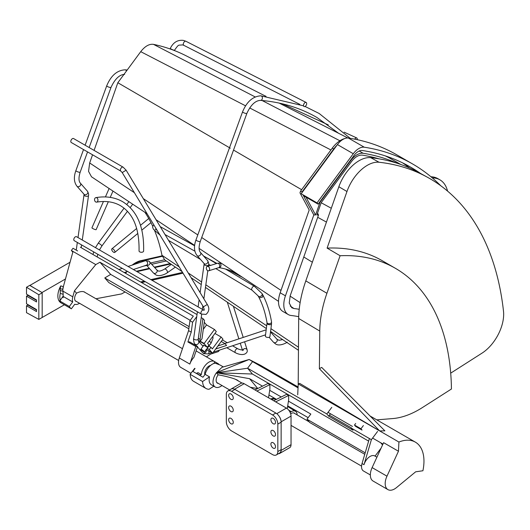 <?xml version="1.0" encoding="UTF-8"?>
<svg xmlns="http://www.w3.org/2000/svg" width="530" height="530" viewBox="0 0 530 530"><rect width="100%" height="100%" fill="white"/><g stroke="black" fill="none" stroke-linecap="round" stroke-linejoin="round"><path stroke-width="0.79" d="M63.176 294.329A10.269 5.929 120 0 0 63.143 295.197A10.269 5.929 120 0 0 63.176 296.025L60.274 300.318L60.195 302.007L60.778 302.69A14.939 8.626 120 0 1 57.856 295.959A14.939 8.626 120 0 1 60.778 285.856L60.195 288.585L60.274 293.381L63.176 294.329L62.812 289.44L63.401 286.703M60.274 300.318A14.939 8.626 -60 0 1 59.837 297.105A14.939 8.626 -60 0 1 60.274 293.381M64.382 304.77L41.923 317.629M29.938 285.398L70.059 262.237M65.462 278.985L42.016 292.527L29.799 285.478M42.016 292.527L42.016 292.918M63.083 297.708L63.176 296.025M230.59 389.391A6.532 3.776 60 0 1 230.987 389.093A6.532 3.776 60 0 1 231.617 388.848M279.151 416.295A6.532 3.776 60 0 1 281.132 421.814L281.132 450.401A6.532 3.776 60 0 1 279.774 453.395A6.532 3.776 60 0 1 278.475 453.693M279.774 453.395L289.678 447.678A6.532 3.776 -120 0 0 291.036 444.683L291.036 416.096A6.532 3.776 -120 0 0 286.412 408.093L244.158 383.7A6.532 3.776 -120 0 0 240.892 383.375L230.987 389.093M275.653 401.879L288.638 395.453L288.638 400.024L287.247 408.663M273.672 400.733L286.657 394.307L288.638 395.453M256.904 391.054L269.889 384.628L269.889 389.199L268.511 397.758M254.923 389.914L267.908 383.481L269.889 384.628M290.089 412.313L291.228 411.658A8.381 4.836 -60 0 1 295.475 411.273A8.381 4.836 -60 0 1 297.158 414.91M294.865 413.585A6.188 3.571 120 0 0 294.322 413.142A6.188 3.571 120 0 0 291.228 413.446A6.188 3.571 120 0 0 290.672 413.811M271.658 399.574L272.778 399.209A8.871 5.121 120 0 0 271.764 399.633M275.858 399.382L274.871 398.812A8.871 5.121 120 0 0 271.791 398.639L272.778 399.209A8.871 5.121 -60 0 1 275.858 399.382A8.871 5.121 -60 0 1 275.918 399.415L276.103 399.527M271.791 398.639L270.664 399.004M217.996 364.004L218.194 363.693A10.971 6.333 -60 0 1 218.771 364.229A10.971 6.333 -60 0 1 218.923 364.415M190.23 320.339L110.684 274.407L99.951 262.237L193.317 316.145L189.952 320.716L188.581 330.634L179.292 357.995A10.971 6.333 120 0 0 179.829 366.614A10.971 6.333 120 0 0 180.776 367.396L190.972 373.279M95.957 298.748L121.615 293.905L125.067 291.964M206.422 356.869L210.589 354.126L218.433 351.556L219.493 350.111M110.684 274.407L104.774 277.945L189.131 326.652M99.951 262.237L95.771 264.589L74.458 290.818L76.539 293.183C79.818 291.493 82.494 291.109 84.555 292.03L85.145 292.507M104.774 277.945L108.902 282.636L188.839 328.785M79.533 303.279L78.824 303.67A9.335 5.393 -60 0 1 74.737 304.246L71.371 308.811A14.939 8.626 -60 0 1 69.344 306.506L72.709 301.941A9.335 5.393 -60 0 1 72.802 296.84L74.458 290.818M77.625 250.935L73.007 248.265L71.364 250.491L73.014 251.445L62.792 288.744M72.709 301.941L63.209 296.462M58.777 300.411L69.344 306.506M76.539 293.183A6.188 3.571 120 0 0 75.889 301.312A6.188 3.571 120 0 0 76.545 301.557M71.371 308.811L60.347 302.445M73.014 251.445L95.771 264.589M189.952 320.716L192.589 322.24L196.749 316.595M80.361 247.225L197.034 314.581M188.581 330.634L191.224 332.158L192.589 322.24M197.597 346.501L193.9 357.386A10.971 6.333 120 0 0 189.853 364.09L195.822 346.521L197.597 346.501L189.68 341.923L187.898 341.949L191.224 332.158M196.544 373.332L199.85 375.233L201.327 374.564L198.021 372.656L196.544 373.332A13.071 7.546 120 0 0 196.531 373.537M201.327 374.564A10.971 6.333 -60 0 1 206.448 364.097A10.971 6.333 -60 0 1 214.524 361.546A10.971 6.333 -60 0 1 214.895 361.791L213.809 363.5M218.194 363.693L214.895 361.791M210.595 365.428A6.188 3.571 120 0 0 206.594 368.27A6.188 3.571 120 0 0 204.812 374.77M187.898 341.949L195.822 346.521M201.228 317.609L202.917 318.583L204.52 320.398L201.99 338.756L200.201 341.188L204.163 343.473L214.471 329.488L216.319 331.581L207.561 343.453L208.946 345.03L207.303 347.256L204.5 345.633A2.571 0.397 -143.6 0 0 203.447 345.262A2.571 0.397 -143.6 0 0 203.566 345.573M204.255 322.306L206.548 324.91L214.471 329.488M71.364 250.491L72.822 252.148M214.935 333.456L221.116 337.027L222.964 339.12L212.649 353.106A4.671 2.696 -60 0 1 212.503 353.033A4.671 2.696 -60 0 1 212.106 352.702L209.337 349.555L210.98 347.329L212.358 348.899L221.116 337.027M221.235 341.459L224.998 343.632L226.595 345.447L215.65 349.038M217.929 345.951L224.998 343.632M207.217 348.336L209.337 349.555M204.163 343.473A4.671 2.696 -60 0 0 204.534 344.116L207.303 347.256M208.853 346.11L210.98 347.329M206.548 324.91L203.288 329.335M200.201 341.188A4.671 2.696 -60 0 1 200.055 339.346L202.917 318.583M96.639 202.129C105.788 200.638 113.718 201.817 120.416 205.673C133.242 213.431 139.45 228.516 139.039 250.922A2.286 1.259 2.1 0 0 139.708 251.863A2.286 1.259 2.1 0 0 142.179 252.201A2.286 1.259 2.1 0 0 143.61 251.094C144.253 227.33 137.283 210.867 122.702 201.711C114.917 197.292 105.974 195.934 95.87 197.624A2.286 1.683 80.4 0 1 96.791 197.803A2.286 1.683 80.4 0 1 97.957 200.214A2.286 1.683 80.4 0 1 96.639 202.129A2.286 1.683 80.4 0 1 95.718 201.95A2.286 1.683 80.4 0 1 94.552 199.538A2.286 1.683 80.4 0 1 95.87 197.624M201.049 349.714A2.286 0.358 36.4 0 1 200.824 349.29A2.286 0.358 36.4 0 1 202.301 349.959A2.286 0.358 36.4 0 1 204.282 351.582A2.286 0.358 36.4 0 1 204.507 352.006A2.286 0.358 36.4 0 1 203.03 351.337A2.286 0.358 36.4 0 1 201.049 349.714M354.742 139.165A2.286 1.292 -65.3 0 1 356.71 137.932A2.286 1.292 -65.3 0 1 356.968 138.125A2.286 1.292 -65.3 0 1 357.213 139.675M103.436 201.499L91.935 227.827A2.286 0.358 23.6 0 0 93.247 228.774A2.286 0.358 23.6 0 0 95.645 229.675A2.286 0.358 23.6 0 0 96.129 229.662L108.319 201.744M305.936 102.396A2.286 1.332 -63 0 1 306.141 102.462A2.286 1.332 -63 0 1 306.373 104.94A2.286 1.332 -63 0 1 304.266 106.616A2.286 1.332 -63 0 1 304.061 106.543A2.286 1.332 -63 0 1 303.829 104.066A2.286 1.332 -63 0 1 305.936 102.396M111.704 249.696A2.286 1.02 50.6 0 1 111.87 248.861A2.286 1.02 50.6 0 1 113.559 249.418A2.286 1.02 50.6 0 1 114.937 251.565A2.286 1.02 50.6 0 1 114.772 252.399A2.286 1.02 50.6 0 1 113.082 251.843A2.286 1.02 50.6 0 1 111.704 249.696M76.539 236.711A2.286 1.318 120 0 0 75.545 236.744A2.286 1.318 120 0 0 73.928 238.745A2.286 1.318 120 0 0 74.253 240.673L201.367 314.058A2.286 1.318 -60 0 1 201.049 312.137A2.286 1.318 -60 0 1 202.659 310.136A2.286 1.318 -60 0 1 203.659 310.096L76.539 236.711M123.139 167.169L73.564 138.542A2.286 1.318 120 0 0 72.564 138.582A2.286 1.318 120 0 0 70.954 140.582A2.286 1.318 120 0 0 71.278 142.504L120.853 171.13A2.286 1.318 -60 0 1 120.529 169.202A2.286 1.318 -60 0 1 122.139 167.202A2.286 1.318 -60 0 1 123.139 167.169L126.127 170.203L122.211 172.568L203.374 306.85L207.29 304.485C209.688 308.155 209.257 311.468 205.991 314.423L201.367 314.058M265.384 336.033A2.286 1.1 7.2 0 0 266.053 336.954A2.286 1.1 7.2 0 0 268.465 337.438A2.286 1.1 7.2 0 0 269.922 336.616L271.546 323.87A2.286 1.1 -172.8 0 1 270.088 324.691A2.286 1.1 -172.8 0 1 267.677 324.208A2.286 1.1 -172.8 0 1 267.007 323.293L265.384 336.033M258.905 297.303L258.044 295.793A2.286 1.769 150.3 0 0 258.58 296.323A2.286 1.769 150.3 0 0 261.661 295.581A2.286 1.769 150.3 0 0 262.019 293.527L262.926 295.124L262.516 297.125L259.442 297.834L258.878 297.257C262.675 304.624 265.384 313.071 267.007 322.591L267.007 323.293M208.336 266.583A2.286 1.583 72.7 0 1 209.622 268.856A2.286 1.583 72.7 0 1 208.654 270.797A2.286 1.583 72.7 0 1 207.608 270.644A2.286 1.583 72.7 0 1 206.322 268.372A2.286 1.583 72.7 0 1 207.296 266.431A2.286 1.583 72.7 0 1 208.336 266.583M238.593 381.096L237.579 380.249C233.869 378.36 227.397 376.545 218.161 374.803A6.3 3.637 120 0 0 216.856 382.68A6.3 3.637 120 0 0 217.439 383.17A6.3 3.637 120 0 0 218.406 383.462M376.916 457.185L374.79 455.959A9.335 5.393 120 0 0 366.522 459.735A9.335 5.393 120 0 0 364.011 464.684L371.378 439.688L369.397 438.548L362.036 463.538A9.335 5.393 120 0 0 363.474 470.984L370.337 474.946M365.19 452.832L306.969 419.217L309.699 422.49L364.759 454.276M308.149 417.647L287.704 405.841M276.461 399.355L268.955 395.016M250.326 387.258L257.64 388.569M369.397 438.548L351.238 428.061L353.04 430.221L328.613 416.116L326.811 413.963L247.59 368.224L252.432 374.021L368.642 441.112M377.579 431.447L371.378 439.688M363.388 425.55L360.957 428.783L362.036 430.075L355.564 426.345L354.484 425.047L355.676 423.463M375.061 456.118L381.116 448.069M380.745 442.782L382.554 444.948M262.502 386.158L249.564 378.692L216.452 372.756L252.432 374.021M306.969 419.217L310.838 414.069L288.459 401.144M281.251 396.983L269.71 390.318M257.759 388.503L249.564 378.692M221.984 385.529A10.739 6.201 -60 0 1 215.226 387.013A10.739 6.201 -60 0 1 216.452 372.756L218.161 374.803M223.362 366.912L220.116 365.044L215.233 363.176A10.739 6.201 120 0 0 208.197 367.992A10.739 6.201 120 0 0 205.136 374.332L202.95 377.241L192.847 371.411L195.04 368.502M216.558 372.61L249.153 359.492L252.565 361.612L247.59 368.224L216.452 372.756L221.944 367.323L249.153 359.492L260.17 365.11L298.092 387.006M194.709 368.31L190.171 374.339L202.579 381.507L209.522 376.863L205.136 374.332M209.522 376.863A10.739 6.201 120 0 0 211.351 384.78L215.226 387.013M213.809 386.198L209.065 389.265A16.615 9.593 -60 0 1 206.011 388.483A16.615 9.593 -60 0 1 202.579 381.507M190.171 374.339A16.615 9.593 120 0 0 193.602 381.322L206.011 388.483M298.046 387.867L252.565 361.612M331.787 407.351L326.811 413.963M328.613 416.116L329.342 415.142A4.671 2.696 120 0 1 330.621 413.844M360.957 428.783L354.484 425.047M36.537 309.566L36.537 311.567L26.5 305.77L26.5 312.667L38.836 319.411L38.836 294.753L26.5 287.253L26.5 294.15L36.537 299.94L36.537 301.941L26.5 296.151L26.5 303.769L36.537 309.566M36.537 310.03L27.832 305.002L26.5 305.77M26.5 287.253L29.832 285.332L35.252 288.625M27.832 305.002L27.832 304.538M26.5 296.151L27.832 295.382L27.832 294.918M27.832 295.382L36.537 300.404M38.836 294.753L42.168 292.825L42.168 317.49L38.836 319.411M276.282 454.965L279.582 453.057A7.466 4.313 -120 0 0 281.132 449.639L281.132 422.191A7.466 4.313 -120 0 0 275.852 413.049L234.916 389.417A7.466 4.313 -120 0 0 231.186 389.046L227.88 390.954A7.466 4.313 60 0 1 231.617 391.319L272.546 414.95A7.466 4.313 60 0 1 277.833 424.099L277.833 451.547A7.466 4.313 60 0 1 276.282 454.965A7.466 4.313 60 0 1 272.546 454.594L231.617 430.963A7.466 4.313 60 0 1 226.336 421.814L226.336 394.373A7.466 4.313 60 0 1 227.88 390.954M273.208 435.918A3.266 1.888 -120 0 0 274.845 436.077A3.266 1.888 -120 0 0 275.342 433.46A3.266 1.888 -120 0 0 273.208 430.579A3.266 1.888 -120 0 0 271.572 430.42A3.266 1.888 -120 0 0 271.075 433.036A3.266 1.888 -120 0 0 273.208 435.918M273.208 423.722A3.266 1.888 -120 0 0 274.845 423.881A3.266 1.888 -120 0 0 275.342 421.264A3.266 1.888 -120 0 0 273.208 418.382A3.266 1.888 -120 0 0 271.572 418.223A3.266 1.888 -120 0 0 271.075 420.84A3.266 1.888 -120 0 0 273.208 423.722M230.954 418.382A3.266 1.888 -120 0 0 229.324 418.223A3.266 1.888 -120 0 0 228.821 420.84A3.266 1.888 -120 0 0 230.954 423.722A3.266 1.888 -120 0 0 232.59 423.881A3.266 1.888 -120 0 0 233.094 421.264A3.266 1.888 -120 0 0 230.954 418.382M230.954 406.185A3.266 1.888 -120 0 0 229.324 406.026A3.266 1.888 -120 0 0 228.821 408.643A3.266 1.888 -120 0 0 230.954 411.525A3.266 1.888 -120 0 0 232.59 411.684A3.266 1.888 -120 0 0 233.094 409.067A3.266 1.888 -120 0 0 230.954 406.185M230.954 393.989A3.266 1.888 -120 0 0 229.324 393.83A3.266 1.888 -120 0 0 228.821 396.447A3.266 1.888 -120 0 0 230.954 399.328A3.266 1.888 -120 0 0 232.59 399.488A3.266 1.888 -120 0 0 233.094 396.871A3.266 1.888 -120 0 0 230.954 393.989M273.208 448.115A3.266 1.888 -120 0 0 274.845 448.274A3.266 1.888 -120 0 0 275.342 445.657A3.266 1.888 -120 0 0 273.208 442.775A3.266 1.888 -120 0 0 271.572 442.616A3.266 1.888 -120 0 0 271.075 445.233A3.266 1.888 -120 0 0 273.208 448.115M396.506 487.587A13.237 7.645 -60 0 1 387.927 489.614A13.237 7.645 -60 0 1 386.973 476.178L398.461 451.242L398.924 442.04A41.592 24.016 -60 0 1 415.348 442.126A41.592 24.016 -60 0 1 422.913 470.753L415.652 471.813L396.506 487.587M398.461 451.242L383.607 442.669L372.12 467.599A13.237 7.645 120 0 0 373.074 481.035L387.927 489.614M398.924 442.04L298.244 383.912L297.701 394.837M328.03 412.347L352.457 426.445M372.59 438.072L382.965 444.06M319.385 368.708L379.646 430.91L384.873 430.85L321.697 367.403L319.385 368.708L319.762 331.071A93.366 53.901 -60 0 1 326.924 293.276L340.101 255.738A270.75 156.323 -60 0 1 395.38 268.299A270.75 156.323 -60 0 1 451.434 389.007L422.403 407.563A93.366 53.901 -60 0 1 392.849 418.554L376.79 419.866M395.38 268.299L382.176 260.674A270.75 156.323 120 0 0 327.103 248.106L346.971 191.509A32.35 18.676 -60 0 1 379.063 162.253A365.66 211.112 -60 0 1 427.359 177.206L419.005 172.621A365.455 210.993 120 0 0 370.742 157.675A32.145 18.563 120 0 0 338.849 186.745L305.803 280.893A92.836 53.596 120 0 0 298.681 318.47L298.198 384.84M427.359 177.206A365.66 211.112 -60 0 1 503.5 311.196A32.35 18.676 -60 0 1 482.008 353.146L450.705 373.147M340.101 255.738L327.103 248.106M379.646 430.91L299.662 383.382A41.592 24.016 120 0 0 298.244 383.912M162.24 256.334L141.219 261.124A24.744 14.283 120 0 0 134.222 264.424M126.809 271.704A24.744 14.283 120 0 0 125.617 273.348M124.954 272.97A24.744 14.283 -60 0 1 125.557 272.122M132.142 265.113A24.744 14.283 -60 0 1 140.563 260.747L162.094 255.838M170.143 263.556L154.389 267.147M149.308 268.306L136.376 271.254M150.686 262.953L164.565 259.786M170.726 263.953L154.78 267.59M149.698 268.75L137.038 271.638M143.55 266.146L146.764 265.417M151.838 264.258L166.294 260.965M378.99 158.828A387.271 223.594 120 0 0 362.374 155.138C358.724 154.8 355.093 156.953 351.496 161.577L321.193 202.672L316.874 214.975L318.523 214.988L290.208 295.707L289.234 303.027L291.772 307.744L293.945 308.526A217.724 125.703 -60 0 1 299.218 309.295M293.945 308.526L290.334 306.115A14.005 8.4 123.7 0 1 290.235 306.095M400.707 164.439L393.048 160.014A389.325 224.78 120 0 0 385.317 155.893M298.715 316.715A210.065 121.284 120 0 0 291.182 315.496A21.472 12.395 -60 0 1 288.247 314.548A21.472 12.395 -60 0 1 285.445 295.826L313.813 214.941L315.582 214.961L320.067 202.175L350.688 160.643A16.059 9.268 -60 0 1 363.156 153.269A389.325 224.78 -60 0 1 397.116 163.227M265.815 96.294L185.878 55.677A376.28 217.247 120 0 0 153.461 44.348C149.228 43.785 144.982 46.223 140.728 51.662L245.562 105.821M230.325 148.201L117.832 82.726L140.728 51.662M117.832 82.726L94.088 150.394M92.551 154.786L89.676 162.975L88.556 171.375L91.518 176.808M144.942 212.331A228.715 132.049 -60 0 1 152.746 226.343M154.601 230.616A228.715 132.049 -60 0 1 161.968 255.294L164.737 259.912L182.081 271.618M344.798 138.529A21.472 12.395 120 0 0 332.284 148.128L300.576 191.131L299.973 192.854L309.202 209.993L280.165 292.779A21.472 12.395 120 0 0 282.96 311.494L288.247 314.548M301.63 189.7L233.531 150.07M89.676 162.975L134.375 192.688M143.312 198.637L197.796 234.916M201.718 237.526L280.993 290.407M298.397 347.176L270.936 328.666M266.683 325.798L205.832 284.809M201.605 281.967L188.243 272.97M179.233 266.908L161.968 255.294M153.461 44.348L255.182 96.93M262.118 100.521L339.896 140.768M302.007 192.635L302.027 191.966L333.734 148.963A21.472 12.395 -60 0 1 337.06 145.094M302.948 194.768L313.813 214.941M302.027 191.966L300.576 191.131M315.582 214.961L305.982 197.14M320.067 202.175L319.736 201.983M312.356 262.217L303.789 257.004M317.543 213.067L318.523 214.988M321.173 202.725L331.296 208.257M402.542 162.836A391.007 225.747 -60 0 1 409.657 167.99M420.489 173.429A391.007 225.747 120 0 0 410.624 167.136A391.007 225.747 120 0 0 362.215 150.507A10.454 6.035 120 0 0 354.146 155.316L318.132 204.156L317.026 202.897L301.186 193.748L337.438 144.584A14.191 8.195 120 0 1 348.409 138.058L364.256 147.207A394.737 227.907 -60 0 1 412.492 163.903A394.737 227.907 -60 0 1 440.735 185.725M412.492 163.903L396.652 154.753A394.737 227.907 120 0 0 348.409 138.058M317.026 202.897L353.278 153.733A14.191 8.195 -60 0 1 364.256 147.207M318.132 204.156L303.432 195.663M432.288 177.894A41.029 23.691 -60 0 1 439.893 179.816L437.912 178.67A41.029 23.691 120 0 0 430.943 176.755M439.893 179.816A41.029 23.691 -60 0 1 447.552 191.098M63.355 286.69L60.778 285.856M60.413 290.5L63.083 291.368M62.812 289.44L60.195 288.585M291.036 416.096L281.132 421.814M276.759 413.665L286.412 408.093M244.158 383.7L234.578 389.232M281.132 450.401L291.036 444.683M291.228 411.658L288.744 410.167M63.057 291.215L72.802 296.84M179.292 357.995L189.853 364.09M206.415 349.416L212.106 352.702M204.534 344.116L198.2 340.459M198.319 338.339L200.055 339.346M82.282 240.024L88.53 195.51A2.286 1.073 -172 0 1 87.072 196.292A2.286 1.073 -172 0 1 84.674 195.789A2.286 1.073 -172 0 1 84.005 194.881L78.009 237.559M87.476 191.237L80.374 183.175A2.286 1.835 138.6 0 1 80.083 185.851A2.286 1.835 138.6 0 1 77.314 186.507A2.286 1.835 138.6 0 1 76.943 186.202L84.045 194.265A2.286 1.835 -41.4 0 0 84.422 194.57A2.286 1.835 -41.4 0 0 87.192 193.914A2.286 1.835 -41.4 0 0 87.476 191.237C88.477 193.192 88.828 194.616 88.53 195.51M76.943 186.202C73.942 182.221 73.59 177.013 75.889 170.581A2.286 0.543 20 0 0 76.611 171.309A2.286 0.543 20 0 0 78.837 172.171A2.286 0.543 20 0 0 80.189 172.144C78.539 177.477 78.606 181.154 80.374 183.175M89.139 147.539L111.035 87.344A2.286 0.543 -160 0 1 109.683 87.37A2.286 0.543 -160 0 1 107.457 86.509A2.286 0.543 -160 0 1 106.735 85.78L85.111 145.213M106.735 85.78C110.975 75.611 117.084 70.291 125.067 69.814A2.286 1.809 95.4 0 1 125.663 70.006A2.286 1.809 95.4 0 1 126.478 71M167.149 272.857L165.711 273.772C161.007 275.958 157.556 276.216 155.35 274.54L153.369 272.917A2.286 1.835 -41.4 0 0 153.746 273.222A2.286 1.835 -41.4 0 0 156.516 272.566A2.286 1.835 -41.4 0 0 156.8 269.889L157.635 270.578C158.556 271.638 160.855 271.148 164.532 269.107A2.286 1.173 55.1 0 1 165.671 269.22A2.286 1.173 55.1 0 1 167.255 271.128A2.286 1.173 55.1 0 1 167.149 272.857L175.39 267.1M149.321 261.522A2.286 1.835 138.6 0 1 149.698 261.827A2.286 1.835 138.6 0 1 149.407 264.503A2.286 1.835 138.6 0 1 146.638 265.159A2.286 1.835 138.6 0 1 146.605 265.132M146.439 264.993L146.691 265.106A2.286 1.563 -108.4 0 0 147.612 263.165A2.286 1.563 -108.4 0 0 146.306 260.912A2.286 1.563 -108.4 0 0 145.253 260.767L148.731 261.032L156.8 269.889M203.036 346.289L198.432 341.068A2.286 1.835 138.6 0 1 198.147 343.745A2.286 1.835 138.6 0 1 195.378 344.401A2.286 1.835 138.6 0 1 195 344.089C193.861 343.831 193.271 338.266 193.675 338.491A2.286 1.073 8 0 0 194.351 339.405A2.286 1.073 8 0 0 196.749 339.909A2.286 1.073 8 0 0 198.207 339.127L201.698 314.237M208.462 266.067L208.635 264.841A2.286 1.073 -172 0 1 207.177 265.623A2.286 1.073 -172 0 1 204.772 265.119A2.286 1.073 -172 0 1 204.103 264.205L200.115 292.613M207.575 260.541L200.472 252.485A2.286 1.835 138.6 0 1 200.188 255.162A2.286 1.835 138.6 0 1 197.418 255.818A2.286 1.835 138.6 0 1 197.041 255.513L204.143 263.562A2.286 1.835 -41.4 0 0 204.514 263.874A2.286 1.835 -41.4 0 0 207.283 263.218A2.286 1.835 -41.4 0 0 207.575 260.541C208.575 262.502 208.926 263.94 208.635 264.841M197.041 255.513C194.04 251.531 193.689 246.324 195.987 239.891A2.286 0.543 20 0 0 196.709 240.62A2.286 0.543 20 0 0 198.935 241.481A2.286 0.543 20 0 0 200.287 241.455C198.644 246.788 198.704 250.465 200.472 252.485M200.287 241.455L246.887 113.354A2.286 0.543 -160 0 1 245.536 113.38A2.286 0.543 -160 0 1 243.31 112.519A2.286 0.543 -160 0 1 242.588 111.79L195.987 239.891M242.588 111.79C246.788 101.7 252.85 96.374 260.786 95.811A2.286 1.802 94.6 0 1 261.403 96.009A2.286 1.802 94.6 0 1 262.337 98.64A2.286 1.802 94.6 0 1 260.422 100.375C281.218 102.051 300.053 107.756 316.933 117.481L338.59 133.275M287.253 342.168L285.816 343.082C281.112 345.268 277.654 345.527 275.448 343.851L273.473 342.228A2.286 1.835 -41.4 0 0 273.844 342.532A2.286 1.835 -41.4 0 0 276.614 341.876A2.286 1.835 -41.4 0 0 276.905 339.2L278.999 340.306L282.629 339.584M208.635 350.794A2.286 1.563 71.6 0 1 208.058 353.908L211.848 352.649M208.058 353.908L203.706 353.596L202.526 352.629A2.286 1.835 -41.4 0 0 202.897 352.934A2.286 1.835 -41.4 0 0 205.554 352.404A2.286 1.835 -41.4 0 0 206.117 349.82M266.139 330.11A2.286 1.563 -108.4 0 0 265.338 330.077L266.166 329.879M204.507 352.006L211.132 343.023A2.286 0.358 -143.6 0 0 210.907 342.599A2.286 0.358 -143.6 0 0 209.237 341.188M95.486 247.649L98.229 243.217A2.286 0.358 36.4 0 1 99.706 243.886A2.286 0.358 36.4 0 1 101.687 245.509A2.286 0.358 36.4 0 1 101.912 245.933L99.454 249.935M174.37 50.535L174.522 50.198A2.286 0.358 -156.4 0 1 174.039 50.211A2.286 0.358 -156.4 0 1 171.64 49.31A2.286 0.358 -156.4 0 1 170.329 48.362L170.07 48.952M186.09 41.393A2.286 1.332 117 0 0 185.911 41.267A2.286 1.332 117 0 0 185.705 41.194A2.286 1.332 117 0 0 183.605 42.864A2.286 1.332 117 0 0 183.837 45.341L299.828 104.383M226.734 347.713L235.479 352.755A2.286 1.318 -60 0 1 235.075 351.132A2.286 1.318 -60 0 1 237.765 348.793L232.544 345.785M242.959 349.873A2.286 2.06 -17.5 0 1 247.179 349.985L244.595 341.784M156.178 228.768A2.286 1.438 119.1 0 0 156.655 229.887A2.286 1.438 119.1 0 0 156.748 229.94A2.286 1.438 119.1 0 0 156.847 229.994M258.044 295.793L252.055 290.202A2.286 1.199 -59.2 0 1 251.796 289.923A2.286 1.199 -59.2 0 1 252.618 287.041A2.286 1.199 -59.2 0 1 254.4 286.273L225.515 269.035M262.926 295.124C266.961 302.974 269.83 311.872 271.519 321.823A2.286 1.53 170.4 0 1 270.254 323.505A2.286 1.53 170.4 0 1 267.67 323.452A2.286 1.53 170.4 0 1 267.007 322.591M239.732 276.117A2.286 1.438 -60.9 0 1 239.626 276.07A2.286 1.438 -60.9 0 1 239.534 276.011A2.286 1.438 -60.9 0 1 239.07 275.037M218.863 267.637L218.744 267.663A2.286 1.583 -107.3 0 0 219.711 265.722A2.286 1.583 -107.3 0 0 218.426 263.45A2.286 1.583 -107.3 0 0 217.386 263.297L219.499 263.105A2.286 1.822 98.4 0 1 220.029 263.291A2.286 1.822 98.4 0 1 220.904 265.961A2.286 1.822 98.4 0 1 218.857 267.637L218.837 267.637C225.608 268.637 231.809 270.764 237.44 274.01L238.261 274.494M362.036 463.538L364.011 464.684M351.383 427.869L329.342 415.142M281.132 422.191L277.833 424.099M277.833 451.547L281.132 449.639M234.916 389.417L231.617 391.319M272.546 414.95L275.852 413.049M372.12 467.599L386.973 476.178M346.971 191.509L338.849 186.745M305.803 280.893L326.924 293.276M319.762 331.071L298.681 318.47M379.063 162.253L370.742 157.675M182.559 272.407L150.884 279.628M144.326 281.125L140.569 281.98M141.219 261.124L140.563 260.747M359.221 150.997L363.156 153.269M249.65 107.934L330.925 149.964M280.165 292.779L285.445 295.826M333.734 148.963L332.284 148.128M317.709 217.313L326.447 222.083M353.278 153.733L337.438 144.584M295.475 411.273L287.598 406.497M83.76 291.705L182.452 348.687M235.313 379.208L242.005 383.071M293.666 412.897L309.162 421.84M75.353 300.868L178.656 360.513M216.71 382.481L229.629 389.941M291.036 425.391L361.559 466.108M196.1 350.906L214.524 361.546M206.362 349.482L212.503 353.033M81.6 244.913L81.209 247.709M87.549 151.905L80.189 172.144M111.035 87.344C114.964 78.904 119.495 74.578 124.636 74.366M124.239 272.559L127.571 271.453M133.381 269.525L146.691 265.106M77.327 242.448L76.247 250.14M84.005 194.881L83.985 194.172M83.528 149.579L75.889 170.581M125.067 69.814L127.187 70.033M164.532 269.107L171.329 264.357M146.532 265.159L153.369 272.917M118.939 269.498L122.264 268.392M128.075 266.464L145.253 260.767M207.806 270.737L203.865 298.814M202.857 305.995L202.381 309.361M246.887 113.354C250.769 104.973 255.288 100.64 260.422 100.375M305.061 106.457L319.219 113.519L350.237 138.35M270.512 331.952L276.905 339.2M213.352 352.152L265.537 334.834M198.432 341.068L198.207 339.127M199.108 299.788L198.107 306.897M197.425 311.786L193.675 338.491M204.103 264.205L204.083 263.483M260.786 95.811L303.571 105.834M269.134 337.305L273.473 342.228M224.813 343.526L265.338 330.077M205.991 349.634L206.614 349.568M195 344.089L196.63 345.938M197.465 346.892L202.526 352.629M200.824 349.29L203.778 345.282M212.934 336.166L213.014 338.266L211.132 343.023M93.704 251.902L92.982 254.513M97.772 254.248L97.182 256.931M101.912 245.933L127.452 211.291M130.208 207.555L132.699 204.182M98.229 243.217L124.073 208.164M126.789 204.481L128.883 201.645M264.278 95.513L266.034 96.321M282.331 103.8L328.302 124.901M344.102 132.149L356.71 137.932M110.227 197.385L112.983 191.072M105.424 196.941L109.114 188.501M174.522 50.198C179.253 43.546 178.053 45.587 182.486 44.871L183.837 45.341M306.141 102.462L185.911 41.267L183.393 40.386C177.603 39.724 173.244 42.38 170.329 48.362M114.772 252.399L137.84 233.419M141.821 230.146L150.951 222.633M111.87 248.861L136.667 228.456M140.496 225.31L148.744 218.519M222.381 339.916L227.244 342.725M247.179 349.985L247.258 351.628C245.132 356.14 238.679 354.504 235.479 352.755M242.793 350.615L243.349 349.78C242.17 350.197 240.315 349.873 237.765 348.793M243.217 337.418L233.405 306.294M242.362 349.926L240.256 343.221M238.878 338.862L227.31 302.173M204.103 310.269L203.659 310.096M203.374 306.85C204.189 308.977 204.388 310.13 203.97 310.328L204.037 310.288M207.29 304.485L126.127 170.203M120.853 171.13L122.211 172.568M153.872 224.952L153.11 225.634L152.627 227.304L153.389 229.205L160 235.095M155.23 229.172L156.959 230.066M262.019 293.527L254.4 286.273M271.519 321.823L271.546 323.87M252.055 290.202L215.809 268.577M210.529 265.424L208.688 264.324M200.506 259.442L168.533 240.362M216.406 263.602L205.044 256.818M160.252 226.654L194.603 245.774M165.016 234.545L194.888 251.167M203.573 256.003L216.929 263.436M228.894 270.095L242.687 277.448M241.296 276.561L240.527 276.004M219.499 263.105L221.739 263.483M218.744 267.663L208.654 270.797M217.386 263.297L207.296 266.431M370.079 415.997L415.348 442.126M183.009 273.155L151.938 280.238M145.379 281.735L141.623 282.589M91.485 176.781L147.121 213.782M156.065 219.731L194.643 245.416M199.094 248.385L278.515 301.358M191.111 277.72L201.248 284.564M205.461 287.412L266.332 328.56M270.578 331.435L298.363 350.231M279.184 103.092L347.899 138.005M300.132 302.65L290.076 296.104"/></g></svg>
